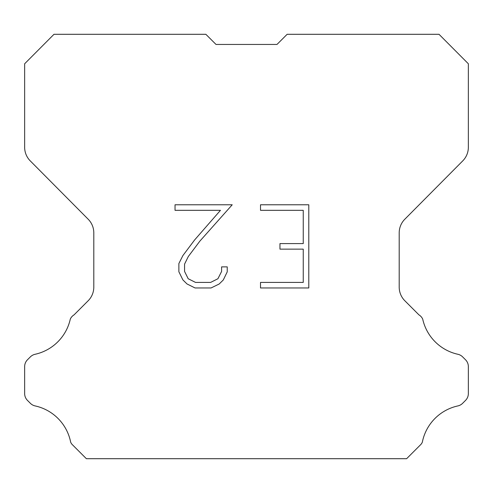 <?xml version="1.0" encoding="UTF-8"?>
<svg xmlns="http://www.w3.org/2000/svg" width="493" height="493" viewBox="0 0 493 493"><rect width="100%" height="100%" fill="white"/><g stroke="black" fill="none" stroke-linecap="round" stroke-linejoin="round"><path stroke-width="0.74" d="M303.244 282.421L303.244 249.144L279.956 249.144L279.956 243.597L303.244 243.597L303.244 210.326L260.514 210.326L260.514 204.78L308.791 204.78L308.791 287.967L260.514 287.967L260.514 282.421L303.244 282.421M227.236 266.873L227.236 271.859L223.286 279.981L219.169 284.017L211.047 287.967L195.068 287.967L187.001 283.956L182.885 279.895L178.879 271.772L178.879 263.539L182.885 255.584L194.636 239.937L220.47 210.326L175.033 210.326L175.033 204.78L232.221 204.78L199.838 241.163L188.301 256.533L184.561 264.125L184.561 271.427L188.19 278.742L195.555 282.421L210.61 282.421L217.924 278.73L221.603 271.427L221.603 266.873L227.236 266.873M216.008 44.444L205.858 34.294L53.99 34.294L24.65 63.77L24.65 147.29A19.289 19.289 0 0 0 30.252 160.884L88.198 219.237A19.289 19.289 0 0 1 93.799 232.825L93.799 287.136A19.289 19.289 0 0 1 88.148 300.773L74.061 314.867A9.644 9.644 0 0 0 70.296 319.094A46.299 46.299 0 0 1 35.102 354.282A9.644 9.644 0 0 0 30.369 356.877L27.472 359.773A9.644 9.644 0 0 0 24.65 366.589L24.65 393.587A9.644 9.644 0 0 0 27.472 400.408L30.64 403.57A9.644 9.644 0 0 0 35.336 405.967A46.299 46.299 0 0 1 70.665 442.172A9.293 9.293 0 0 0 71.996 444.322L86.38 458.706L406.62 458.706L421.004 444.322A9.293 9.293 0 0 0 422.335 442.172A46.299 46.299 0 0 1 457.664 405.967A9.644 9.644 0 0 0 462.36 403.57L465.528 400.408A9.644 9.644 0 0 0 468.35 393.587L468.35 366.589A9.644 9.644 0 0 0 465.528 359.773L462.631 356.877A9.644 9.644 0 0 0 457.898 354.282A46.299 46.299 0 0 1 422.704 319.094A9.644 9.644 0 0 0 418.939 314.867L404.852 300.773A19.289 19.289 0 0 1 399.201 287.136L399.201 232.825A19.289 19.289 0 0 1 404.802 219.237L462.748 160.884A19.289 19.289 0 0 0 468.35 147.29L468.35 63.77L439.01 34.294L287.142 34.294L276.992 44.444L216.008 44.444L276.992 44.444"/></g></svg>
